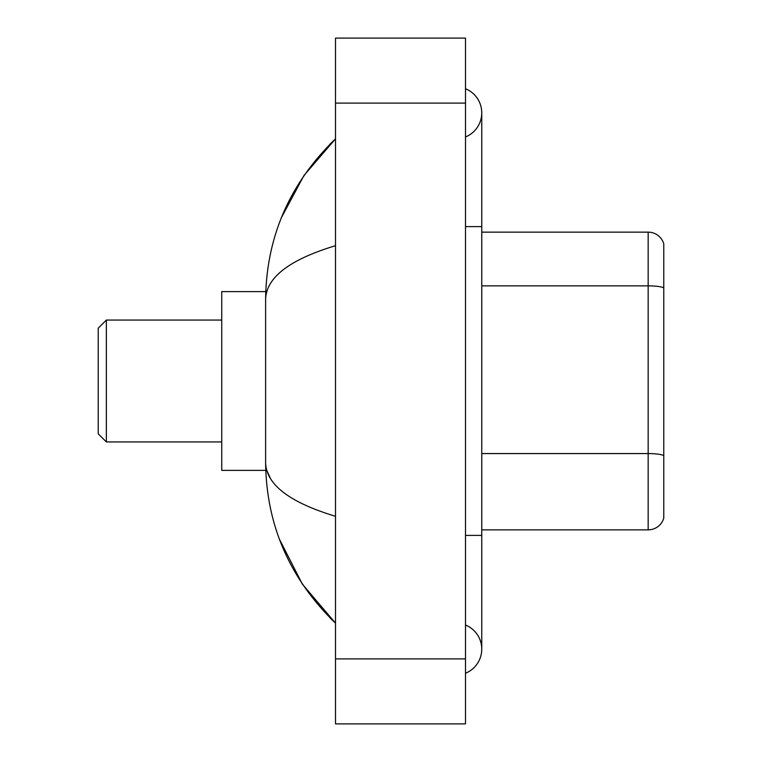 <?xml version="1.0" encoding="UTF-8"?>
<svg xmlns="http://www.w3.org/2000/svg" width="762" height="762" viewBox="0 0 762 762"><rect width="100%" height="100%" fill="white"/><g stroke="black" fill="none" stroke-linecap="round" stroke-linejoin="round"><path stroke-width="1.14" d="M465.506 673.246A26.003 26.003 0 0 0 465.506 625.04A26.003 26.003 0 0 1 465.506 673.246A26.003 26.003 0 0 0 481.755 649.148A26.003 26.003 0 0 1 465.506 673.246M465.506 88.754A26.003 26.003 0 0 1 465.506 136.96A26.003 26.003 0 0 0 465.506 88.754A26.003 26.003 0 0 1 481.755 112.852A26.003 26.003 0 0 0 465.506 88.754M335.499 245.707C289.531 259.566 266.233 277.463 265.614 299.418L265.614 462.582C266.138 484.461 289.427 502.368 335.499 516.293M335.499 723.9L465.506 723.9L465.506 38.1L335.499 38.1L335.499 723.9M265.614 299.418C266.309 236.925 289.608 183.404 335.499 138.855L303.952 175.508L281.435 217.608M279.473 539.315L302.39 584.178L335.499 623.145C289.608 578.596 266.309 525.075 265.614 462.582M270.491 478.507L266.776 470.383M663.769 243.84A16.25 16.25 0 0 0 648.167 232.143A16.25 16.25 0 0 1 663.769 243.84L663.769 518.16A16.25 16.25 0 0 1 648.167 529.857L481.755 529.857M663.769 287.884L663.769 287.884A16.25 2.819 180 0 0 648.167 285.855L648.167 232.143L481.755 232.143M663.769 288.112L663.769 455.6A16.25 2.819 180 0 0 648.167 453.571L648.167 285.855L481.755 285.855M106.356 441.941L106.356 320.059L98.231 328.184L98.231 433.816L106.356 441.941L221.742 441.941M265.757 291.617L221.742 291.617L221.742 470.383L265.757 470.383M465.506 535.391L481.755 535.391L481.755 112.852M465.506 226.609L481.755 226.609M335.499 658.892L465.506 658.892M335.499 103.108L465.506 103.108M648.167 529.857L648.167 453.571L481.755 453.571M481.755 535.391L481.755 649.148M335.499 138.855L329.841 144.313M335.499 623.145L329.841 617.687M106.356 320.059L221.742 320.059"/></g></svg>
